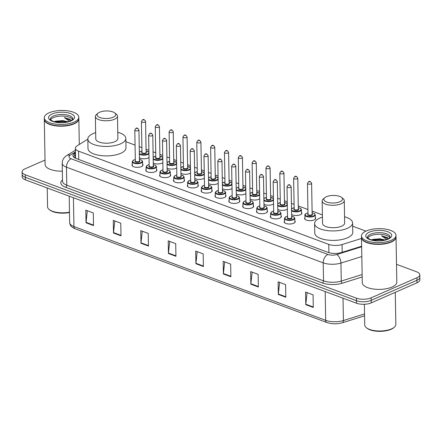 <?xml version="1.0" encoding="UTF-8"?>
<svg xmlns="http://www.w3.org/2000/svg" width="442" height="442" viewBox="0 0 442 442"><rect width="100%" height="100%" fill="white"/><g stroke="black" fill="none" stroke-linecap="round" stroke-linejoin="round"><path stroke-width="0.66" d="M294.847 220.923A5.525 2.238 179 0 1 295.206 221.691A5.525 2.238 179 0 1 293.676 223.276A5.525 2.238 179 0 1 287.643 223.901A5.525 2.238 179 0 1 284.156 221.884A5.525 2.238 179 0 1 284.488 221.099M281.013 215.762A5.525 2.238 179 0 1 281.372 216.536A5.525 2.238 179 0 1 279.841 218.121A5.525 2.238 179 0 1 273.808 218.746A5.525 2.238 179 0 1 270.316 216.729A5.525 2.238 179 0 1 270.648 215.945M267.178 210.607A5.525 2.238 179 0 1 267.537 211.381A5.525 2.238 179 0 1 266.007 212.967A5.525 2.238 179 0 1 259.968 213.591A5.525 2.238 179 0 1 256.482 211.574A5.525 2.238 179 0 1 256.813 210.79M253.338 205.453A5.525 2.238 179 0 1 253.697 206.226A5.525 2.238 179 0 1 252.167 207.812A5.525 2.238 179 0 1 246.133 208.436A5.525 2.238 179 0 1 242.647 206.42A5.525 2.238 179 0 1 242.978 205.635M239.503 200.298A5.525 2.238 179 0 1 239.862 201.071A5.525 2.238 179 0 1 238.332 202.657A5.525 2.238 179 0 1 232.299 203.281A5.525 2.238 179 0 1 228.807 201.265A5.525 2.238 179 0 1 229.144 200.48M225.669 195.143A5.525 2.238 179 0 1 226.028 195.917A5.525 2.238 179 0 1 224.497 197.502A5.525 2.238 179 0 1 218.464 198.127A5.525 2.238 179 0 1 214.972 196.11A5.525 2.238 179 0 1 215.304 195.325M211.834 189.988A5.525 2.238 179 0 1 212.188 190.762A5.525 2.238 179 0 1 210.657 192.347A5.525 2.238 179 0 1 204.624 192.966A5.525 2.238 179 0 1 201.138 190.955A5.525 2.238 179 0 1 201.469 190.171M197.994 184.833A5.525 2.238 179 0 1 198.353 185.607A5.525 2.238 179 0 1 196.823 187.193A5.525 2.238 179 0 1 190.789 187.811A5.525 2.238 179 0 1 187.303 185.8A5.525 2.238 179 0 1 187.635 185.016M184.159 179.679A5.525 2.238 179 0 1 184.518 180.452A5.525 2.238 179 0 1 182.988 182.038A5.525 2.238 179 0 1 176.955 182.657A5.525 2.238 179 0 1 173.463 180.645A5.525 2.238 179 0 1 173.794 179.855M170.325 174.524A5.525 2.238 179 0 1 170.684 175.297A5.525 2.238 179 0 1 169.153 176.877A5.525 2.238 179 0 1 163.115 177.502A5.525 2.238 179 0 1 159.628 175.485A5.525 2.238 179 0 1 159.96 174.7M156.485 169.363A5.525 2.238 179 0 1 156.844 170.137A5.525 2.238 179 0 1 155.313 171.723A5.525 2.238 179 0 1 149.28 172.347A5.525 2.238 179 0 1 145.794 170.33A5.525 2.238 179 0 1 146.125 169.546M142.65 164.209A5.525 2.238 179 0 1 143.009 164.982A5.525 2.238 179 0 1 141.479 166.568A5.525 2.238 179 0 1 135.445 167.192A5.525 2.238 179 0 1 131.954 165.175A5.525 2.238 179 0 1 132.285 164.391M273.548 203.917A5.525 2.238 179 0 1 272.642 204.442A5.525 2.238 179 0 1 263.957 204.21M259.714 198.762A5.525 2.238 179 0 1 258.802 199.287A5.525 2.238 179 0 1 250.117 199.055M245.879 193.602A5.525 2.238 179 0 1 244.967 194.132A5.525 2.238 179 0 1 236.282 193.9M232.039 188.447A5.525 2.238 179 0 1 231.133 188.977A5.525 2.238 179 0 1 222.448 188.74M287.388 209.072A5.525 2.238 179 0 1 286.477 209.596A5.525 2.238 179 0 1 277.791 209.364M315.323 217.552A5.525 2.238 179 0 1 315.682 218.326A5.525 2.238 179 0 1 314.151 219.912A5.525 2.238 179 0 1 308.113 220.53A5.525 2.238 179 0 1 304.626 218.519A5.525 2.238 179 0 1 304.958 217.735M301.483 212.398A5.525 2.238 179 0 1 301.842 213.171A5.525 2.238 179 0 1 300.311 214.757A5.525 2.238 179 0 1 291.626 214.519M218.204 183.292A5.525 2.238 179 0 1 217.298 183.822A5.525 2.238 179 0 1 208.607 183.585M204.37 178.137A5.525 2.238 179 0 1 203.458 178.667A5.525 2.238 179 0 1 194.773 178.43M190.53 172.982A5.525 2.238 179 0 1 189.624 173.513A5.525 2.238 179 0 1 180.938 173.275M176.695 167.827A5.525 2.238 179 0 1 175.789 168.358A5.525 2.238 179 0 1 167.104 168.12M162.86 162.673A5.525 2.238 179 0 1 161.949 163.203A5.525 2.238 179 0 1 153.263 162.965M149.026 157.518A5.525 2.238 179 0 1 148.114 158.043A5.525 2.238 179 0 1 139.429 157.811M74.919 157.965A10.365 7.845 58.1 0 1 75.549 157.938L75.378 148.208A10.365 4.199 -1 0 0 78.582 151.17L328.776 244.393A10.365 4.199 -1 0 0 342.069 244.542L361.506 238.476M365.937 231.133A10.365 4.199 -1 0 0 365.705 231.044L352.661 226.188M87.836 139.158L77.123 145.827A10.365 4.199 -1 0 0 75.378 148.208M322.4 214.911L312.096 211.072M307.925 209.519L298.262 205.917M294.09 204.364L291.433 203.37M287.261 201.817L284.427 200.762M280.25 199.204L277.598 198.215M273.421 196.662L270.587 195.607M266.416 194.049L263.758 193.06M259.587 191.508L256.752 190.452M252.581 188.894L249.923 187.905M245.752 186.353L242.918 185.297M238.741 183.739L236.089 182.75M231.912 181.198L229.083 180.137M224.906 178.585L222.254 177.596M218.077 176.038L215.243 174.982M211.072 173.43L208.414 172.441M204.243 170.883L201.408 169.827M197.237 168.275L194.579 167.286M190.408 165.728L187.574 164.673M183.397 163.12L180.745 162.131M176.568 160.573L173.734 159.518M169.562 157.965L166.905 156.976M162.733 155.418L159.899 154.363M155.728 152.81L153.07 151.816M148.899 150.263L146.064 149.208M141.888 147.65L139.236 146.661M135.059 145.109L125.887 141.689M396.507 264.31L416.607 271.802A10.365 4.199 179 0 1 419.812 274.758A10.365 4.199 179 0 1 416.944 277.731L371.125 297.836A10.365 4.199 179 0 1 356.473 298.184L25.304 174.789A10.365 4.199 179 0 1 22.1 171.827A10.365 4.199 179 0 1 24.967 168.855L45.018 160.059M419.812 274.758L419.9 279.814A10.365 4.199 179 0 1 417.033 282.786L371.214 302.886L371.169 300.361A10.365 4.199 179 0 1 356.517 300.709L25.349 177.314A10.365 4.199 179 0 1 22.144 174.352A10.365 4.199 179 0 0 25.349 177.314L356.517 300.709A10.365 4.199 179 0 0 371.169 300.361L416.988 280.261L371.169 300.361L371.125 297.836M419.856 277.289A10.365 4.199 179 0 1 416.988 280.261A10.365 4.199 179 0 0 419.856 277.289M75.46 152.694L74.687 153.175A10.365 4.199 -1 0 0 72.947 155.562A10.365 4.199 -1 0 0 76.151 158.518L328.108 252.399A10.365 4.199 -1 0 0 341.406 252.553L361.639 246.233M73.449 156.816A10.365 4.199 179 0 1 74.731 155.7L75.505 155.219M371.214 302.886A10.365 4.199 179 0 1 356.561 303.234L25.393 179.839A10.365 4.199 179 0 1 22.188 176.883L22.1 171.827M140.97 243.26L140.749 230.625L148.241 233.42L148.462 246.05L140.97 243.26A2.763 1.757 110.4 0 1 140.992 242.807L148.451 245.586M113.495 233.022L113.274 220.392L120.771 223.182L120.986 235.813L113.495 233.022A2.763 1.757 110.4 0 1 113.517 232.569L120.981 235.348M86.024 222.785L85.803 210.154L93.295 212.945L93.516 225.575L86.024 222.785A2.763 1.757 110.4 0 1 86.046 222.332L93.511 225.116M223.387 273.968L223.166 261.332L230.658 264.128L230.879 276.758L223.387 273.968A2.763 1.757 110.4 0 1 223.409 273.515L230.873 276.294M250.857 284.206L250.642 271.57L258.134 274.36L258.355 286.996L250.857 284.206A2.763 1.757 110.4 0 1 250.879 283.753L258.343 286.532M278.333 294.438L278.112 281.808L285.604 284.598L285.825 297.234L278.333 294.438A2.763 1.757 110.4 0 1 278.355 293.991L285.819 296.77M305.803 304.676L305.582 292.046L313.08 294.836L313.295 307.466L305.803 304.676A2.763 1.757 110.4 0 1 305.825 304.223L313.29 307.008M168.441 253.493L168.22 240.862L175.712 243.653L175.933 256.288L168.441 253.493A2.763 1.757 110.4 0 1 168.463 253.045L175.927 255.824M195.917 263.73L195.695 251.1L203.187 253.89L203.408 266.52L195.917 263.73A2.763 1.757 110.4 0 1 195.933 263.277L203.397 266.062M197.204 251.664L195.933 263.277M169.734 241.426L168.463 253.045M307.096 292.61L305.825 304.223M279.626 282.372L278.355 293.991M252.15 272.134L250.879 283.753M224.68 261.896L223.409 273.515M87.317 210.718L86.046 222.332M114.787 220.956L113.517 232.569M142.263 231.188L140.992 242.807M395.27 292.333L395.833 324.434A15.547 6.298 179 0 1 394.27 327.251L393.662 327.771A14.857 6.017 179 0 1 391.037 329.334A14.857 6.017 179 0 1 367.031 328.235L366.401 327.737A15.547 6.298 179 0 1 364.744 324.975L364.379 304.278M394.27 327.251A15.547 6.298 179 0 1 391.524 328.892A15.547 6.298 179 0 1 366.401 327.737M396.026 236.923A17.271 7 179 0 1 396.032 237.083A17.271 7 179 0 1 391.253 242.039A17.271 7 179 0 1 372.391 243.984A17.271 7 179 0 1 361.49 237.685A17.271 7 179 0 1 361.495 237.531M396.032 237.083L396.817 282.084A17.271 7 179 0 1 392.037 287.04A17.271 7 179 0 1 373.175 288.985A17.271 7 179 0 1 362.28 282.687L361.49 237.685M394.214 239.962A17.1 6.928 179 0 1 394.142 240.028A17.1 6.928 179 0 1 391.12 241.835A17.1 6.928 179 0 1 363.484 240.564A17.1 6.928 179 0 1 363.407 240.503M396.004 235.348L396.026 236.768A17.271 7 179 0 1 394.292 239.901A17.271 7 179 0 1 391.247 241.724A17.271 7 179 0 1 363.33 240.442A17.271 7 179 0 1 361.484 237.371L361.462 235.951A17.271 7 179 0 1 366.247 230.995A17.271 7 179 0 1 385.104 229.05A17.271 7 179 0 1 396.004 235.348A17.271 7 179 0 1 391.22 240.299A17.271 7 179 0 1 372.363 242.244A17.271 7 179 0 1 361.462 235.951M367.783 237.989A11.265 4.564 179 0 1 370.645 235.774A11.265 4.564 179 0 1 381.755 234.359A11.265 4.564 179 0 1 389.756 237.608M385.059 239.956L379.811 238.807L372.888 239.365L371.584 239.929M387.595 237.581L381.496 235.774L386.717 239.442M380.059 238.829L382.905 239.459M381.496 235.774L388.286 238.735M372.313 240.122L381.286 239.741L383.755 240.255M372.081 239.68L381.275 239.244L383.59 239.708M326.445 196.712A9.326 3.779 179 0 1 341.517 197.403A9.326 3.779 179 0 1 339.931 201.74A9.326 3.779 179 0 1 327.865 202.408A9.326 3.779 179 0 1 324.798 197.696A9.326 3.779 179 0 1 326.445 196.712M341.517 197.403L343.086 198.646A11.056 4.481 179 0 1 344.268 200.613A11.056 4.481 179 0 1 341.207 203.784A11.056 4.481 179 0 1 329.135 205.027A11.056 4.481 179 0 1 322.157 201A11.056 4.481 179 0 1 323.268 198.994L324.798 197.696M322.157 201L322.549 223.42A11.056 4.481 -1 0 0 329.528 227.448A11.056 4.481 -1 0 0 341.594 226.205A11.056 4.481 -1 0 0 344.661 223.033L344.268 200.613M344.55 216.773A19 7.696 179 0 1 352.6 222.895A19 7.696 179 0 1 347.34 228.343A19 7.696 179 0 1 326.599 230.486A19 7.696 179 0 1 314.605 223.558A19 7.696 179 0 1 319.87 218.105A19 7.696 179 0 1 322.445 217.16M352.6 222.895L352.766 232.37A19 7.696 179 0 1 347.506 237.818A19 7.696 179 0 1 326.765 239.956A19 7.696 179 0 1 314.77 233.033L314.605 223.558M99.665 112.218A9.326 3.779 179 0 1 114.743 112.909A9.326 3.779 179 0 1 113.152 117.24A9.326 3.779 179 0 1 101.091 117.909A9.326 3.779 179 0 1 98.019 113.202A9.326 3.779 179 0 1 99.665 112.218M114.743 112.909L116.312 114.152A11.056 4.481 179 0 1 117.489 116.113A11.056 4.481 179 0 1 114.428 119.285A11.056 4.481 179 0 1 102.362 120.528A11.056 4.481 179 0 1 95.384 116.5A11.056 4.481 179 0 1 96.494 114.495L98.019 113.202M95.384 116.5L95.776 138.921A11.056 4.481 -1 0 0 102.754 142.954A11.056 4.481 -1 0 0 114.821 141.705A11.056 4.481 -1 0 0 117.881 138.534L117.489 116.113M117.776 132.274A19 7.696 179 0 1 125.826 138.396A19 7.696 179 0 1 120.567 143.849A19 7.696 179 0 1 99.82 145.987A19 7.696 179 0 1 87.831 139.059A19 7.696 179 0 1 93.096 133.611A19 7.696 179 0 1 95.665 132.661M125.826 138.396L125.992 147.871A19 7.696 179 0 1 120.732 153.319A19 7.696 179 0 1 99.986 155.462A19 7.696 179 0 1 87.997 148.534L87.831 139.059M78.842 118.743A17.271 7 179 0 1 78.847 118.898A17.271 7 179 0 1 74.068 123.854A17.271 7 179 0 1 55.206 125.799A17.271 7 179 0 1 44.305 119.5A17.271 7 179 0 1 44.31 119.346M77.03 121.782A17.1 6.928 179 0 1 76.958 121.843A17.1 6.928 179 0 1 73.936 123.65A17.1 6.928 179 0 1 46.299 122.379A17.1 6.928 179 0 1 46.222 122.318M78.82 117.163L78.842 118.583A17.271 7 179 0 1 77.107 121.716A17.271 7 179 0 1 74.063 123.539A17.271 7 179 0 1 46.145 122.257A17.271 7 179 0 1 44.299 119.185L44.277 117.765A17.271 7 179 0 1 49.062 112.809A17.271 7 179 0 1 67.919 110.865A17.271 7 179 0 1 78.82 117.163A17.271 7 179 0 1 74.035 122.119A17.271 7 179 0 1 55.178 124.064A17.271 7 179 0 1 44.277 117.765M50.598 119.81A11.265 4.564 179 0 1 53.46 117.589A11.265 4.564 179 0 1 64.571 116.174A11.265 4.564 179 0 1 72.571 119.423M67.875 121.777L62.626 120.627L55.703 121.185L54.399 121.749M70.411 119.395L64.311 117.589L69.532 121.263M62.874 120.644L65.72 121.274M62.333 171.203A17.271 7 179 0 1 45.095 164.501L44.305 119.5M69.477 212.171A15.547 6.298 179 0 1 49.217 209.552A15.547 6.298 179 0 1 47.559 206.79L47.228 187.977M69.482 212.497A14.857 6.017 179 0 1 49.847 210.049L49.217 209.552M64.311 117.589L71.101 120.555M55.128 121.937L64.101 121.561L66.571 122.069M54.896 121.5L64.09 121.058L66.405 121.528M342.202 252.305L342.069 244.542M328.92 252.669L328.776 244.393M78.731 159.479L78.582 151.17M362.18 276.985L342.312 283.189A15.547 6.298 179 0 1 322.367 282.957L65.615 187.292A15.547 6.298 179 0 1 62.488 179.938M356.473 298.184L356.561 303.234M416.944 277.731L417.033 282.786M25.304 174.789L25.393 179.839M361.821 256.542L340.948 263.062L341.263 281.062L362.136 274.543M75.444 151.921L70.151 155.214A6.912 2.801 -1 0 0 71.129 158.777L327.881 254.443A6.912 2.801 -1 0 0 336.743 254.548A6.912 3.702 72.7 0 1 340.948 263.062A13.818 5.597 179 0 1 323.218 262.857L323.533 280.858A13.818 5.597 -1 0 0 341.263 281.062A1.729 0.928 -107.3 0 0 342.312 283.189M327.881 254.443A6.912 4.398 110.4 0 0 323.218 262.857L66.466 167.187L66.781 185.187L323.533 280.858A1.729 1.099 -69.6 0 1 322.367 282.957M71.129 158.777A6.912 4.398 110.4 0 0 66.466 167.187A13.818 5.597 179 0 1 62.195 163.242L62.51 181.242A13.818 5.597 -1 0 0 66.781 185.187A1.729 1.099 -69.6 0 1 65.615 187.292M336.743 254.548L361.65 246.769M75.416 150.186L66.609 155.667A6.912 5.232 58.1 0 1 70.151 155.214M74.328 155.971L75.505 155.241M74.731 155.7L74.687 153.175M325.179 291.543L325.682 320.334A3.453 2.199 110.4 0 0 326.859 322.522L75.112 228.724A3.453 2.199 -69.6 0 1 73.93 226.531L325.682 320.334A13.818 5.597 -1 0 0 343.406 320.538A3.453 1.851 72.7 0 1 342.39 322.737C337.025 324.224 331.848 324.152 326.859 322.522M75.112 228.724C71.687 227.453 69.869 225.409 69.659 222.586A13.818 5.597 -1 0 0 73.93 226.531L73.427 197.74M343.02 298.19L343.406 320.538L364.551 313.936M370.617 234.194A11.265 4.564 179 0 1 382.916 232.923A11.265 4.564 179 0 1 390.021 237.028L389.966 237.277C389.385 237.553 391.319 236.873 387.457 239.144C381.551 241.282 375.711 241.36 369.926 239.36C367.716 238.045 366.91 237.398 367.495 237.426A11.265 4.564 179 0 1 370.617 234.194M369.341 232.149A12.989 5.265 179 0 1 387.706 231.713A12.989 5.265 179 0 1 388.126 239.15A12.989 5.265 179 0 1 369.761 239.586A12.989 5.265 179 0 1 369.341 232.149M53.432 116.008A11.265 4.564 179 0 1 65.731 114.738A11.265 4.564 179 0 1 72.836 118.848L72.781 119.091C72.201 119.368 74.134 118.688 70.272 120.959C64.366 123.103 58.526 123.174 52.742 121.18C50.532 119.859 49.725 119.213 50.311 119.241A11.265 4.564 179 0 1 53.432 116.008M52.156 113.964A12.989 5.265 179 0 1 70.521 113.528A12.989 5.265 179 0 1 70.941 120.964A12.989 5.265 179 0 1 52.576 121.401A12.989 5.265 179 0 1 52.156 113.964M315.35 219.11L315.273 214.856A5.182 2.099 179 0 1 313.837 216.342A5.182 2.099 179 0 1 308.179 216.928A5.182 2.099 179 0 1 304.914 215.039C304.626 214.652 305.14 214.083 306.455 213.326L307.986 212.862M307.986 212.895A4.834 1.961 -1 0 0 306.593 213.326A4.834 1.961 -1 0 0 306.748 216.099A4.834 1.961 -1 0 0 313.582 215.934A4.834 1.961 -1 0 0 312.129 212.823M312.151 214.088A2.42 0.978 179 0 1 311.837 215.282A2.42 0.978 179 0 1 308.627 215.436A2.42 0.978 179 0 1 308.008 214.166M307.466 183.402L308.008 214.353A2.072 0.84 -1 0 0 309.317 215.105A2.072 0.84 -1 0 0 311.582 214.873A2.072 0.84 -1 0 0 312.151 214.282L311.616 183.331A2.072 0.84 179 0 1 311.041 183.927A2.072 0.84 179 0 1 308.776 184.159A2.072 0.84 179 0 1 307.466 183.402L308.599 181.695C309.593 180.905 310.599 181.452 311.616 183.331M309.262 181.695L309.765 181.883L309.262 181.695M301.51 213.956L301.438 209.701A5.182 2.099 179 0 1 300.002 211.188A5.182 2.099 179 0 1 291.56 210.751M294.145 207.74A4.834 1.961 -1 0 0 292.753 208.171A4.834 1.961 -1 0 0 291.532 209.116M291.549 210A4.834 1.961 -1 0 0 294.991 211.387A4.834 1.961 -1 0 0 299.748 210.779A4.834 1.961 -1 0 0 298.295 207.668M298.317 208.933A2.42 0.978 179 0 1 297.996 210.127A2.42 0.978 179 0 1 294.792 210.276A2.42 0.978 179 0 1 294.168 209.005M293.632 178.248L294.173 209.199A2.072 0.84 -1 0 0 295.483 209.95A2.072 0.84 -1 0 0 297.742 209.718A2.072 0.84 -1 0 0 298.317 209.121L297.775 178.176A2.072 0.84 179 0 1 297.206 178.772A2.072 0.84 179 0 1 294.941 179.004A2.072 0.84 179 0 1 293.632 178.248L294.759 176.535C295.759 175.75 296.764 176.297 297.775 178.176M295.427 176.54L295.93 176.728L295.427 176.54M287.322 205.248A5.182 2.099 179 0 1 286.167 206.033A5.182 2.099 179 0 1 277.725 205.591M280.311 202.585A4.834 1.961 -1 0 0 278.919 203.016A4.834 1.961 -1 0 0 277.698 203.961M277.714 204.845A4.834 1.961 -1 0 0 281.156 206.232A4.834 1.961 -1 0 0 285.913 205.624A4.834 1.961 -1 0 0 284.455 202.513M284.477 203.779A2.42 0.978 179 0 1 284.162 204.972A2.42 0.978 179 0 1 280.952 205.121A2.42 0.978 179 0 1 280.333 203.85M279.797 173.093L280.339 204.038A2.072 0.84 -1 0 0 281.642 204.795A2.072 0.84 -1 0 0 283.908 204.563A2.072 0.84 -1 0 0 284.482 203.966L283.941 173.021A2.072 0.84 179 0 1 283.366 173.612A2.072 0.84 179 0 1 281.106 173.85A2.072 0.84 179 0 1 279.797 173.093L280.924 171.38C281.924 170.595 282.93 171.142 283.941 173.021M281.593 171.385L282.09 171.568L281.593 171.385M273.482 200.093A5.182 2.099 179 0 1 272.333 200.878A5.182 2.099 179 0 1 263.891 200.436M266.476 197.43A4.834 1.961 -1 0 0 265.084 197.861A4.834 1.961 -1 0 0 263.863 198.801M263.874 199.69A4.834 1.961 -1 0 0 267.322 201.077A4.834 1.961 -1 0 0 272.073 200.469A4.834 1.961 -1 0 0 270.62 197.359M270.642 198.624A2.42 0.978 179 0 1 270.327 199.817A2.42 0.978 179 0 1 267.117 199.966A2.42 0.978 179 0 1 266.498 198.696M265.962 167.938L266.498 198.883A2.072 0.84 -1 0 0 267.808 199.64A2.072 0.84 -1 0 0 270.073 199.408A2.072 0.84 -1 0 0 270.648 198.812L270.106 167.866A2.072 0.84 179 0 1 269.532 168.457A2.072 0.84 179 0 1 267.266 168.695A2.072 0.84 179 0 1 265.962 167.938L267.09 166.225C268.084 165.441 269.09 165.988 270.106 167.866M267.753 166.231L268.255 166.413L267.753 166.231M259.647 194.939A5.182 2.099 179 0 1 258.493 195.723A5.182 2.099 179 0 1 250.05 195.281M252.636 192.276A4.834 1.961 -1 0 0 251.244 192.706A4.834 1.961 -1 0 0 250.023 193.646M250.039 194.535A4.834 1.961 -1 0 0 253.481 195.922A4.834 1.961 -1 0 0 258.238 195.314A4.834 1.961 -1 0 0 256.785 192.204M256.808 193.469A2.42 0.978 179 0 1 256.493 194.662A2.42 0.978 179 0 1 253.283 194.811A2.42 0.978 179 0 1 252.658 193.541M252.122 162.783L252.664 193.729A2.072 0.84 -1 0 0 253.973 194.486A2.072 0.84 -1 0 0 256.233 194.253A2.072 0.84 -1 0 0 256.808 193.657L256.272 162.711A2.072 0.84 179 0 1 255.697 163.302A2.072 0.84 179 0 1 253.432 163.54A2.072 0.84 179 0 1 252.122 162.783L253.255 161.07C254.249 160.286 255.255 160.833 256.272 162.711M253.918 161.076L254.421 161.258L253.918 161.076M245.813 189.784A5.182 2.099 179 0 1 244.658 190.568A5.182 2.099 179 0 1 236.216 190.126M238.802 187.121A4.834 1.961 -1 0 0 237.409 187.552A4.834 1.961 -1 0 0 236.188 188.491M236.205 189.38A4.834 1.961 -1 0 0 239.647 190.767A4.834 1.961 -1 0 0 244.404 190.159A4.834 1.961 -1 0 0 242.945 187.049M242.967 188.314A2.42 0.978 179 0 1 242.652 189.507A2.42 0.978 179 0 1 239.448 189.657A2.42 0.978 179 0 1 238.824 188.386M238.288 157.628L238.829 188.574A2.072 0.84 -1 0 0 240.139 189.331A2.072 0.84 -1 0 0 242.398 189.099A2.072 0.84 -1 0 0 242.973 188.502L242.431 157.556A2.072 0.84 179 0 1 241.857 158.148A2.072 0.84 179 0 1 239.597 158.38A2.072 0.84 179 0 1 238.288 157.628L239.415 155.915C240.415 155.131 241.42 155.678 242.431 157.556M240.083 155.915L240.581 156.103L240.083 155.915M231.973 184.629A5.182 2.099 179 0 1 230.823 185.408A5.182 2.099 179 0 1 222.381 184.971M224.967 181.966A4.834 1.961 -1 0 0 223.575 182.397A4.834 1.961 -1 0 0 222.354 183.336M222.365 184.226A4.834 1.961 -1 0 0 225.812 185.607A4.834 1.961 -1 0 0 230.564 184.999A4.834 1.961 -1 0 0 229.111 181.894M229.133 183.159A2.42 0.978 179 0 1 228.818 184.353A2.42 0.978 179 0 1 225.608 184.502A2.42 0.978 179 0 1 224.989 183.231M224.453 152.473L224.989 183.419A2.072 0.84 -1 0 0 226.298 184.176A2.072 0.84 -1 0 0 228.564 183.944A2.072 0.84 -1 0 0 229.138 183.347L228.597 152.396A2.072 0.84 179 0 1 228.022 152.993A2.072 0.84 179 0 1 225.757 153.225A2.072 0.84 179 0 1 224.453 152.473L225.58 150.761C226.575 149.976 227.58 150.518 228.597 152.396M226.249 150.761L226.746 150.949L226.249 150.761M218.138 179.469A5.182 2.099 179 0 1 216.983 180.253A5.182 2.099 179 0 1 208.547 179.817M211.132 176.811A4.834 1.961 -1 0 0 209.735 177.242A4.834 1.961 -1 0 0 208.513 178.181M208.53 179.071A4.834 1.961 -1 0 0 211.972 180.452A4.834 1.961 -1 0 0 216.729 179.844A4.834 1.961 -1 0 0 215.276 176.739M215.298 178.004A2.42 0.978 179 0 1 214.983 179.192A2.42 0.978 179 0 1 211.773 179.347A2.42 0.978 179 0 1 211.154 178.076M210.613 147.313L211.154 178.264A2.072 0.84 -1 0 0 212.464 179.021A2.072 0.84 -1 0 0 214.724 178.783A2.072 0.84 -1 0 0 215.298 178.192L214.762 147.241A2.072 0.84 179 0 1 214.188 147.838A2.072 0.84 179 0 1 211.922 148.07A2.072 0.84 179 0 1 210.613 147.313L211.746 145.606C212.74 144.816 213.746 145.363 214.762 147.241M212.409 145.606L212.911 145.794L212.409 145.606M204.303 174.314A5.182 2.099 179 0 1 203.149 175.098A5.182 2.099 179 0 1 194.707 174.662M197.292 171.656A4.834 1.961 -1 0 0 195.9 172.087A4.834 1.961 -1 0 0 194.679 173.026M194.695 173.916A4.834 1.961 -1 0 0 198.138 175.297A4.834 1.961 -1 0 0 202.895 174.689A4.834 1.961 -1 0 0 201.436 171.584M201.458 172.85A2.42 0.978 179 0 1 201.143 174.037A2.42 0.978 179 0 1 197.939 174.192A2.42 0.978 179 0 1 197.314 172.921M196.778 142.158L197.32 173.109A2.072 0.84 -1 0 0 198.629 173.866A2.072 0.84 -1 0 0 200.889 173.629A2.072 0.84 -1 0 0 201.464 173.037L200.922 142.086A2.072 0.84 179 0 1 200.348 142.683A2.072 0.84 179 0 1 198.088 142.915A2.072 0.84 179 0 1 196.778 142.158L197.905 140.451C198.906 139.661 199.911 140.208 200.922 142.086M198.574 140.451L199.071 140.639L198.574 140.451M190.463 169.159A5.182 2.099 179 0 1 189.314 169.943A5.182 2.099 179 0 1 180.872 169.507M183.458 166.496A4.834 1.961 -1 0 0 182.065 166.932A4.834 1.961 -1 0 0 180.844 167.872M180.861 168.761A4.834 1.961 -1 0 0 184.303 170.142A4.834 1.961 -1 0 0 189.06 169.535A4.834 1.961 -1 0 0 187.601 166.424M187.623 167.689A2.42 0.978 179 0 1 187.309 168.883A2.42 0.978 179 0 1 184.099 169.037A2.42 0.978 179 0 1 183.48 167.767M182.944 137.003L183.485 167.954A2.072 0.84 -1 0 0 184.789 168.706A2.072 0.84 -1 0 0 187.054 168.474A2.072 0.84 -1 0 0 187.629 167.883L187.088 136.932A2.072 0.84 179 0 1 186.513 137.528A2.072 0.84 179 0 1 184.253 137.76A2.072 0.84 179 0 1 182.944 137.003L184.071 135.296C185.071 134.506 186.076 135.053 187.088 136.932M184.739 135.296L185.237 135.484L184.739 135.296M176.629 164.004A5.182 2.099 179 0 1 175.474 164.789A5.182 2.099 179 0 1 167.037 164.352M169.623 161.341A4.834 1.961 -1 0 0 168.231 161.772A4.834 1.961 -1 0 0 167.004 162.717M167.021 163.601A4.834 1.961 -1 0 0 170.463 164.988A4.834 1.961 -1 0 0 175.22 164.38A4.834 1.961 -1 0 0 173.767 161.269M173.789 162.534A2.42 0.978 179 0 1 173.474 163.728A2.42 0.978 179 0 1 170.264 163.877A2.42 0.978 179 0 1 169.645 162.606M169.104 131.849L169.645 162.8A2.072 0.84 -1 0 0 170.955 163.551A2.072 0.84 -1 0 0 173.22 163.319A2.072 0.84 -1 0 0 173.789 162.728L173.253 131.777A2.072 0.84 179 0 1 172.678 132.373A2.072 0.84 179 0 1 170.413 132.606A2.072 0.84 179 0 1 169.104 131.849L170.236 130.136C171.231 129.351 172.236 129.898 173.253 131.777M170.899 130.141L171.402 130.329L170.899 130.141M162.794 158.849A5.182 2.099 179 0 1 161.639 159.634A5.182 2.099 179 0 1 153.197 159.192M155.783 156.186A4.834 1.961 -1 0 0 154.391 156.617A4.834 1.961 -1 0 0 153.17 157.562M153.186 158.446A4.834 1.961 -1 0 0 156.628 159.833A4.834 1.961 -1 0 0 161.385 159.225A4.834 1.961 -1 0 0 159.932 156.114M159.954 157.38A2.42 0.978 179 0 1 159.634 158.573A2.42 0.978 179 0 1 156.429 158.722A2.42 0.978 179 0 1 155.805 157.451M155.269 126.694L155.811 157.645A2.072 0.84 -1 0 0 157.12 158.396A2.072 0.84 -1 0 0 159.38 158.164A2.072 0.84 -1 0 0 159.954 157.567L159.413 126.622A2.072 0.84 179 0 1 158.844 127.219A2.072 0.84 179 0 1 156.578 127.451A2.072 0.84 179 0 1 155.269 126.694L156.396 124.981C157.396 124.196 158.402 124.743 159.413 126.622M157.065 124.987L157.567 125.174L157.065 124.987M148.96 153.694A5.182 2.099 179 0 1 147.805 154.479A5.182 2.099 179 0 1 139.363 154.037M141.948 151.031A4.834 1.961 -1 0 0 140.556 151.462A4.834 1.961 -1 0 0 139.335 152.407M139.352 153.291A4.834 1.961 -1 0 0 142.794 154.678A4.834 1.961 -1 0 0 147.551 154.07A4.834 1.961 -1 0 0 146.092 150.96M146.114 152.225A2.42 0.978 179 0 1 145.799 153.418A2.42 0.978 179 0 1 142.595 153.567A2.42 0.978 179 0 1 141.97 152.297M141.434 121.539L141.976 152.484A2.072 0.84 -1 0 0 143.28 153.241A2.072 0.84 -1 0 0 145.545 153.009A2.072 0.84 -1 0 0 146.12 152.413L145.578 121.467A2.072 0.84 179 0 1 145.004 122.058A2.072 0.84 179 0 1 142.744 122.296A2.072 0.84 179 0 1 141.434 121.539L142.562 119.826C143.562 119.042 144.567 119.589 145.578 121.467M143.23 119.832L143.727 120.014L143.23 119.832M291.654 216.16L293.958 216.956L294.803 218.226A5.182 2.099 179 0 1 293.366 219.713A5.182 2.099 179 0 1 287.709 220.293A5.182 2.099 179 0 1 284.438 218.409L284.515 222.657M287.51 216.265A4.834 1.961 -1 0 0 286.118 216.696A4.834 1.961 -1 0 0 286.272 219.464A4.834 1.961 -1 0 0 293.112 219.304A4.834 1.961 -1 0 0 291.659 216.193M291.681 217.458A2.42 0.978 179 0 1 291.361 218.652A2.42 0.978 179 0 1 288.156 218.801A2.42 0.978 179 0 1 287.532 217.53M287.538 217.718A2.072 0.84 -1 0 0 288.847 218.475A2.072 0.84 -1 0 0 291.107 218.243A2.072 0.84 -1 0 0 291.681 217.646L291.14 186.701A2.072 0.84 179 0 1 290.565 187.292A2.072 0.84 179 0 1 288.306 187.53A2.072 0.84 179 0 1 286.996 186.773L287.538 217.718M289.289 185.248L288.792 185.065L289.289 185.248M277.819 211.005L280.118 211.801L280.963 213.072A5.182 2.099 179 0 1 279.532 214.558A5.182 2.099 179 0 1 273.874 215.138A5.182 2.099 179 0 1 270.603 213.248L270.675 217.503M273.675 211.11A4.834 1.961 -1 0 0 272.283 211.541A4.834 1.961 -1 0 0 272.438 214.309A4.834 1.961 -1 0 0 279.278 214.149A4.834 1.961 -1 0 0 277.819 211.038M277.841 212.304A2.42 0.978 179 0 1 277.526 213.497A2.42 0.978 179 0 1 274.316 213.646A2.42 0.978 179 0 1 273.697 212.375M273.703 212.563A2.072 0.84 -1 0 0 275.007 213.32A2.072 0.84 -1 0 0 277.272 213.088A2.072 0.84 -1 0 0 277.847 212.492L277.305 181.546A2.072 0.84 179 0 1 276.731 182.137A2.072 0.84 179 0 1 274.471 182.375A2.072 0.84 179 0 1 273.162 181.618L273.703 212.563M275.454 180.093L274.957 179.911L275.454 180.093M263.985 205.845L266.283 206.646L267.128 207.917A5.182 2.099 179 0 1 265.692 209.403A5.182 2.099 179 0 1 260.04 209.983A5.182 2.099 179 0 1 256.769 208.094L256.841 212.348M259.841 205.955A4.834 1.961 -1 0 0 258.448 206.386A4.834 1.961 -1 0 0 258.603 209.154A4.834 1.961 -1 0 0 265.438 208.994A4.834 1.961 -1 0 0 263.985 205.884M264.007 207.149A2.42 0.978 179 0 1 263.692 208.342A2.42 0.978 179 0 1 260.482 208.491A2.42 0.978 179 0 1 259.863 207.221M259.863 207.408A2.072 0.84 -1 0 0 261.172 208.165A2.072 0.84 -1 0 0 263.438 207.933A2.072 0.84 -1 0 0 264.012 207.337L263.471 176.391A2.072 0.84 179 0 1 262.896 176.982A2.072 0.84 179 0 1 260.631 177.214A2.072 0.84 179 0 1 259.327 176.463L259.863 207.408M261.62 174.938L261.117 174.756L261.62 174.938M250.15 200.69L252.448 201.491L253.294 202.756A5.182 2.099 179 0 1 251.857 204.248A5.182 2.099 179 0 1 246.2 204.828A5.182 2.099 179 0 1 242.929 202.939L243.006 207.193M246.001 200.801A4.834 1.961 -1 0 0 244.608 201.232A4.834 1.961 -1 0 0 244.763 204A4.834 1.961 -1 0 0 251.603 203.839A4.834 1.961 -1 0 0 250.15 200.729M250.172 201.994A2.42 0.978 179 0 1 249.857 203.187A2.42 0.978 179 0 1 246.647 203.337A2.42 0.978 179 0 1 246.023 202.066M246.028 202.254A2.072 0.84 -1 0 0 247.338 203.011A2.072 0.84 -1 0 0 249.597 202.779A2.072 0.84 -1 0 0 250.172 202.182L249.631 171.236A2.072 0.84 179 0 1 249.061 171.827A2.072 0.84 179 0 1 246.796 172.06A2.072 0.84 179 0 1 245.487 171.308L246.028 202.254M247.785 169.783L247.282 169.595L247.785 169.783M236.31 195.535L238.608 196.336L239.459 197.602A5.182 2.099 179 0 1 238.023 199.088A5.182 2.099 179 0 1 232.365 199.673A5.182 2.099 179 0 1 229.094 197.784L229.166 202.038M232.166 195.646A4.834 1.961 -1 0 0 230.774 196.077A4.834 1.961 -1 0 0 230.928 198.845A4.834 1.961 -1 0 0 237.768 198.679A4.834 1.961 -1 0 0 236.31 195.574M236.332 196.839A2.42 0.978 179 0 1 236.017 198.033A2.42 0.978 179 0 1 232.812 198.182A2.42 0.978 179 0 1 232.188 196.911M232.194 197.099A2.072 0.84 -1 0 0 233.498 197.856A2.072 0.84 -1 0 0 235.763 197.618A2.072 0.84 -1 0 0 236.337 197.027L235.796 166.076A2.072 0.84 179 0 1 235.221 166.673A2.072 0.84 179 0 1 232.962 166.905A2.072 0.84 179 0 1 231.652 166.153L232.194 197.099M233.945 164.628L233.448 164.441L233.945 164.628M222.475 190.38L224.774 191.182L225.619 192.447A5.182 2.099 179 0 1 224.188 193.933A5.182 2.099 179 0 1 218.53 194.519A5.182 2.099 179 0 1 215.26 192.629L215.331 196.883M218.331 190.491A4.834 1.961 -1 0 0 216.939 190.922A4.834 1.961 -1 0 0 217.094 193.69A4.834 1.961 -1 0 0 223.928 193.524A4.834 1.961 -1 0 0 222.475 190.419M222.497 191.684A2.42 0.978 179 0 1 222.182 192.872A2.42 0.978 179 0 1 218.972 193.027A2.42 0.978 179 0 1 218.354 191.756M218.354 191.944A2.072 0.84 -1 0 0 219.663 192.701A2.072 0.84 -1 0 0 221.928 192.463A2.072 0.84 -1 0 0 222.503 191.872L221.961 160.921A2.072 0.84 179 0 1 221.387 161.518A2.072 0.84 179 0 1 219.121 161.75A2.072 0.84 179 0 1 217.818 160.993L218.354 191.944M220.11 159.474L219.613 159.286L220.11 159.474M208.641 185.226L210.939 186.027L211.784 187.292A5.182 2.099 179 0 1 210.348 188.778A5.182 2.099 179 0 1 204.69 189.364A5.182 2.099 179 0 1 201.419 187.474L201.497 191.729M204.497 185.336A4.834 1.961 -1 0 0 203.099 185.767A4.834 1.961 -1 0 0 203.259 188.535A4.834 1.961 -1 0 0 210.094 188.369A4.834 1.961 -1 0 0 208.641 185.259M208.663 186.53A2.42 0.978 179 0 1 208.348 187.717A2.42 0.978 179 0 1 205.138 187.872A2.42 0.978 179 0 1 204.519 186.601M204.519 186.789A2.072 0.84 -1 0 0 205.828 187.546A2.072 0.84 -1 0 0 208.088 187.309A2.072 0.84 -1 0 0 208.663 186.717L208.127 155.766A2.072 0.84 179 0 1 207.552 156.363A2.072 0.84 179 0 1 205.287 156.595A2.072 0.84 179 0 1 203.977 155.838L204.519 186.789M206.276 154.319L205.773 154.131L206.276 154.319M194.8 180.071L197.099 180.872L197.95 182.137A5.182 2.099 179 0 1 196.513 183.623A5.182 2.099 179 0 1 190.856 184.209A5.182 2.099 179 0 1 187.585 182.319L187.662 186.574M190.657 180.176A4.834 1.961 -1 0 0 189.264 180.607A4.834 1.961 -1 0 0 189.419 183.38A4.834 1.961 -1 0 0 196.259 183.215A4.834 1.961 -1 0 0 194.8 180.104M194.823 181.369A2.42 0.978 179 0 1 194.508 182.563A2.42 0.978 179 0 1 191.303 182.717A2.42 0.978 179 0 1 190.679 181.447M190.684 181.634A2.072 0.84 -1 0 0 191.994 182.386A2.072 0.84 -1 0 0 194.253 182.154A2.072 0.84 -1 0 0 194.828 181.563L194.287 150.612A2.072 0.84 179 0 1 193.712 151.208A2.072 0.84 179 0 1 191.452 151.44A2.072 0.84 179 0 1 190.143 150.683L190.684 181.634M192.436 149.164L191.938 148.976L192.436 149.164M180.966 174.916L183.264 175.712L184.11 176.982A5.182 2.099 179 0 1 182.679 178.469A5.182 2.099 179 0 1 177.021 179.054A5.182 2.099 179 0 1 173.75 177.165L173.822 181.413M176.822 175.021A4.834 1.961 -1 0 0 175.43 175.452A4.834 1.961 -1 0 0 175.584 178.22A4.834 1.961 -1 0 0 182.419 178.06A4.834 1.961 -1 0 0 180.966 174.949M180.988 176.214A2.42 0.978 179 0 1 180.673 177.408A2.42 0.978 179 0 1 177.463 177.557A2.42 0.978 179 0 1 176.844 176.286M176.85 176.48A2.072 0.84 -1 0 0 178.154 177.231A2.072 0.84 -1 0 0 180.419 176.999A2.072 0.84 -1 0 0 180.993 176.402L180.452 145.457A2.072 0.84 179 0 1 179.877 146.053A2.072 0.84 179 0 1 177.612 146.285A2.072 0.84 179 0 1 176.308 145.528L176.85 176.48M178.601 144.009L178.104 143.821L178.601 144.009M167.131 169.761L169.43 170.557L170.275 171.827A5.182 2.099 179 0 1 168.838 173.314A5.182 2.099 179 0 1 163.181 173.899A5.182 2.099 179 0 1 159.916 172.01L159.987 176.259M162.988 169.866A4.834 1.961 -1 0 0 161.59 170.297A4.834 1.961 -1 0 0 161.75 173.065A4.834 1.961 -1 0 0 168.584 172.905A4.834 1.961 -1 0 0 167.131 169.794M167.153 171.06A2.42 0.978 179 0 1 166.838 172.253A2.42 0.978 179 0 1 163.628 172.402A2.42 0.978 179 0 1 163.01 171.131M163.01 171.319A2.072 0.84 -1 0 0 164.319 172.076A2.072 0.84 -1 0 0 166.584 171.844A2.072 0.84 -1 0 0 167.153 171.247L166.617 140.302A2.072 0.84 179 0 1 166.043 140.899A2.072 0.84 179 0 1 163.778 141.131A2.072 0.84 179 0 1 162.468 140.374L163.01 171.319M164.767 138.849L164.264 138.666L164.767 138.849M153.291 164.606L155.595 165.402L156.44 166.673A5.182 2.099 179 0 1 155.004 168.159A5.182 2.099 179 0 1 149.346 168.739A5.182 2.099 179 0 1 146.075 166.855L146.153 171.104M149.147 164.711A4.834 1.961 -1 0 0 147.755 165.142A4.834 1.961 -1 0 0 147.91 167.91A4.834 1.961 -1 0 0 154.75 167.75A4.834 1.961 -1 0 0 153.297 164.639M153.319 165.905A2.42 0.978 179 0 1 152.998 167.098A2.42 0.978 179 0 1 149.794 167.247A2.42 0.978 179 0 1 149.169 165.977M149.175 166.164A2.072 0.84 -1 0 0 150.484 166.921A2.072 0.84 -1 0 0 152.744 166.689A2.072 0.84 -1 0 0 153.319 166.093L152.777 135.147A2.072 0.84 179 0 1 152.203 135.738A2.072 0.84 179 0 1 149.943 135.976A2.072 0.84 179 0 1 148.634 135.219L149.175 166.164M150.926 133.694L150.429 133.512L150.926 133.694M139.457 159.446L141.755 160.247L142.606 161.518A5.182 2.099 179 0 1 141.169 163.004A5.182 2.099 179 0 1 135.512 163.584A5.182 2.099 179 0 1 132.241 161.695L132.313 165.949M135.313 159.556A4.834 1.961 -1 0 0 133.92 159.987A4.834 1.961 -1 0 0 134.075 162.755A4.834 1.961 -1 0 0 140.915 162.595A4.834 1.961 -1 0 0 139.457 159.485M139.479 160.75A2.42 0.978 179 0 1 139.164 161.943A2.42 0.978 179 0 1 135.954 162.092A2.42 0.978 179 0 1 135.335 160.822M135.34 161.01A2.072 0.84 -1 0 0 136.644 161.766A2.072 0.84 -1 0 0 138.91 161.534A2.072 0.84 -1 0 0 139.484 160.938L138.943 129.992A2.072 0.84 179 0 1 138.368 130.583A2.072 0.84 179 0 1 136.108 130.821A2.072 0.84 179 0 1 134.799 130.064L135.34 161.01M137.092 128.539L136.595 128.357L137.092 128.539M75.532 156.788L74.278 157.567M66.609 155.667C63.781 157.424 62.305 159.949 62.195 163.242M364.584 315.809L342.39 322.737M69.659 222.586L69.195 196.165M78.847 118.898L79.295 144.473M304.914 215.039L304.986 219.293M315.273 214.856L314.428 213.591L312.129 212.79M291.527 208.878L294.145 207.707M301.438 209.701L300.593 208.431L298.289 207.635M277.692 203.723L280.311 202.552M287.294 203.751L284.455 202.48M263.857 198.568L266.476 197.397M273.454 198.596L270.62 197.325M250.023 193.414L252.636 192.242M259.62 193.441L256.785 192.165M236.183 188.259L238.802 187.082M245.785 188.286L242.945 187.01M222.348 183.098L224.967 181.927M231.951 183.132L229.111 181.855M208.513 177.944L211.127 176.772M218.11 177.977L215.276 176.701M194.673 172.789L197.292 171.618M204.276 172.822L201.436 171.546M180.839 167.634L183.458 166.463M190.441 167.667L187.601 166.391M167.004 162.479L169.623 161.308M176.601 162.512L173.767 161.236M153.164 157.324L155.783 156.153M162.767 157.352L159.927 156.081M139.329 152.17L141.948 150.998M148.932 152.197L146.092 150.926M287.51 216.232L285.985 216.696L284.438 218.409M291.14 186.701C290.129 184.822 289.123 184.275 288.123 185.06L286.996 186.773M294.803 218.226L294.875 222.481M273.675 211.077L272.15 211.541L270.603 213.248M277.305 181.546C276.294 179.667 275.289 179.12 274.289 179.905L273.162 181.618M280.963 213.072L281.04 217.32M259.841 205.922L258.31 206.386L256.769 208.094M263.471 176.391C262.454 174.513 261.449 173.966 260.454 174.75L259.327 176.463M267.128 207.917L267.206 212.166M246.001 200.762L244.476 201.232L242.929 202.939M249.631 171.236C248.619 169.358 247.614 168.811 246.619 169.595L245.487 171.308M253.294 202.756L253.365 207.011M232.166 195.607L230.641 196.077L229.094 197.784M235.796 166.076C234.785 164.197 233.779 163.656 232.779 164.441L231.652 166.153M239.459 197.602L239.531 201.856M218.331 190.452L216.807 190.922L215.26 192.629M221.961 160.921C220.945 159.043 219.939 158.496 218.945 159.286L217.818 160.993M225.619 192.447L225.696 196.701M204.491 185.297L202.966 185.762L201.419 187.474M208.127 155.766C207.11 153.888 206.105 153.341 205.11 154.131L203.977 155.838M211.784 187.292L211.856 191.546M190.657 180.143L189.132 180.607L187.585 182.319M194.287 150.612C193.276 148.733 192.27 148.186 191.27 148.976L190.143 150.683M197.95 182.137L198.022 186.391M176.822 174.988L175.297 175.452L173.75 177.165M180.452 145.457C179.441 143.578 178.435 143.031 177.435 143.816L176.308 145.528M184.11 176.982L184.187 181.237M162.988 169.833L161.457 170.297L159.916 172.01M166.617 140.302C165.601 138.423 164.595 137.876 163.601 138.661L162.468 140.374M170.275 171.827L170.352 176.082M149.147 164.678L147.622 165.142L146.075 166.855M152.777 135.147C151.766 133.269 150.761 132.722 149.761 133.506L148.634 135.219M156.44 166.673L156.512 170.927M135.313 159.523L133.788 159.987L132.241 161.695M138.943 129.992C137.932 128.114 136.926 127.567 135.926 128.351L134.799 130.064M142.606 161.518L142.678 165.767"/></g></svg>
